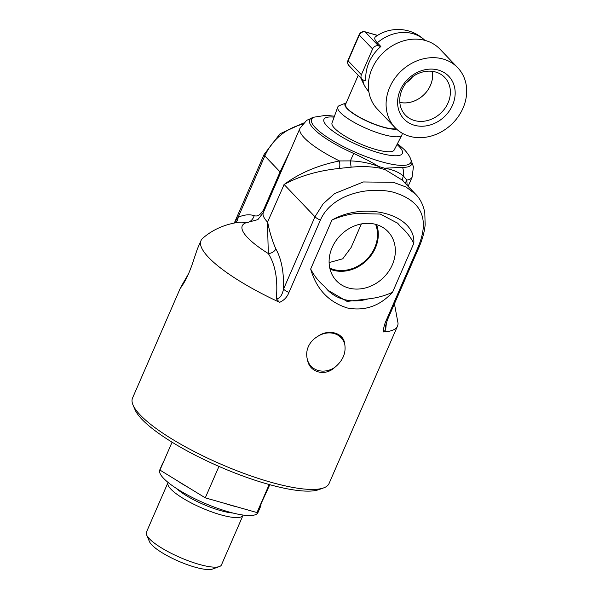 <?xml version="1.0" encoding="UTF-8"?>
<svg xmlns="http://www.w3.org/2000/svg" width="599" height="599" viewBox="0 0 599 599"><rect width="100%" height="100%" fill="white"/><g stroke="black" fill="none" stroke-linecap="round" stroke-linejoin="round"><path stroke-width="0.9" d="M361.362 223.921L351.096 247.529L342.748 258.798L329.113 262.587M375.595 224.333A33.439 28.303 -43.7 0 1 374.697 247.716A33.439 28.303 -43.7 0 1 329.787 268.112M288.935 292.477L320.383 220.147C330.97 195.394 365.989 186.199 392.158 191.905C421.748 200.306 430.284 218.964 417.758 247.889A7.705 1.827 23.5 0 0 418.926 247.462C422.34 239.652 424.414 232.12 425.163 224.85L424.788 212.615C423.253 204.91 420.184 198.756 415.571 194.158L405.957 186.963L393.348 182.313L363.353 181.961L334.586 193.589L323.123 203.817L314.977 216.793L283.529 289.115A7.705 1.827 23.5 0 0 288.935 292.477C287.206 297.037 284.106 300.324 279.628 302.338A107.146 25.375 -156.5 0 1 279.419 302.24A107.146 25.375 -156.5 0 1 208.684 257.533A107.146 25.375 -156.5 0 1 201.002 240.603A107.146 25.375 -156.5 0 1 202.747 238.267A107.146 25.375 -156.5 0 1 202.866 238.17M398.028 323.026A107.146 25.375 -156.5 0 1 398.036 323.183A107.146 25.375 -156.5 0 1 397.519 326.058L329.053 483.52A107.146 25.375 -156.5 0 1 323.625 487.908A107.146 25.375 -156.5 0 1 233.835 469.549A107.146 25.375 -156.5 0 1 140.218 414.995A107.146 25.375 -156.5 0 1 133.03 405.029A107.146 25.375 -156.5 0 1 132.529 398.073L180.396 287.984L183.339 283.844C178.607 291.196 179.715 288.92 186.671 277.015L188.782 273.249M397.519 326.058A107.146 25.375 -156.5 0 1 383.6 331.913A107.146 25.375 -156.5 0 1 383.487 331.921C383.33 328.589 384.266 324.688 386.303 320.21A7.705 1.827 23.5 0 0 387.478 319.784L418.926 247.462M201.002 240.603L197.348 249.004L193.507 260.453C190.437 269.999 187.053 277.794 183.339 283.844M317.657 336.458C328.394 328.432 344.021 332.887 344.739 344.17C346.215 353.051 342.83 360.853 334.564 367.554C324.935 376.741 309.331 372.301 307.489 359.842C306.201 355.439 306.471 351.059 308.305 346.709C310.237 342.396 313.359 338.982 317.657 336.458A20.71 17.528 136.3 0 1 341.086 337.701A20.71 17.528 136.3 0 1 344.739 344.17M331.951 220.073L310.664 269.018C316.369 289.055 328.596 302.038 347.338 307.976C364.724 311.3 379.781 306.082 392.502 292.327L413.789 243.381C416.193 215.011 365.884 200.687 331.951 220.073C339.865 216.546 347.982 214.352 356.293 213.491L380.305 214.068L397.684 223.232L399.9 225.913A48.407 40.972 136.3 0 0 397.444 222.985M396.56 129.077A29.576 7.008 -156.5 0 1 371.447 123.109A29.576 7.008 -156.5 0 1 347.113 108.659A29.576 7.008 -156.5 0 1 346.215 102.886L339.393 105.596A34.997 8.289 23.5 0 0 337.739 107.086A34.997 8.289 23.5 0 0 340.299 112.492A34.997 8.289 23.5 0 0 374.577 131.728A34.997 8.289 23.5 0 0 401.914 134.992A34.997 8.289 23.5 0 0 401.974 133.053M401.914 134.992L394.194 150.005A33.903 8.027 -156.5 0 1 367.711 146.845A33.903 8.027 -156.5 0 1 334.497 128.216A33.903 8.027 -156.5 0 1 332.018 122.975L337.739 107.086M452.559 105.117A30.961 26.206 136.3 0 0 423.695 70.046A30.961 26.206 136.3 0 0 402.917 117.831A30.961 26.206 136.3 0 0 452.559 105.117M449.931 87.514A27.24 23.054 -43.7 0 1 448.082 102.833A27.24 23.054 -43.7 0 1 404.61 114.244A27.24 23.054 -43.7 0 1 409.132 79.607A27.24 23.054 -43.7 0 1 443.934 76.657A27.24 23.054 -43.7 0 1 449.931 87.514M399.818 102.414A25.839 21.871 136.3 0 0 430.479 85.313A25.839 21.871 136.3 0 0 432.336 71.333M389.754 87.229A43.338 36.681 136.3 0 0 395.055 127.609A43.338 36.681 136.3 0 0 451.736 124.188A43.338 36.681 136.3 0 0 457.726 67.724A43.338 36.681 136.3 0 0 389.754 87.229M358.217 75.279L345.616 104.263A28.894 6.844 23.5 0 0 364.948 120.025A28.894 6.844 23.5 0 0 396.194 128.733M406.077 82.976A25.809 21.849 136.3 0 0 412.636 76.709M432.306 71.333A25.809 21.849 -43.7 0 1 430.456 85.305A25.809 21.849 -43.7 0 1 399.818 102.384M378.516 45.853L365.233 31.949A4.814 4.073 -43.7 0 0 359.295 35.079L372.585 48.983A4.814 4.073 -43.7 0 1 378.516 45.853L380.844 46.512A38.523 32.608 136.3 0 0 369.021 62.438A38.523 32.608 136.3 0 0 365.922 80.843L363.593 80.176A4.814 4.073 -43.7 0 1 361.976 79.21A4.814 4.073 -43.7 0 1 361.392 74.725L348.101 60.821A2.411 0.569 -156.5 0 1 347.929 60.439C348.079 61.869 346.289 60.506 348.693 65.306A4.814 4.073 -43.7 0 1 348.101 60.821L359.295 35.079A2.411 0.569 -156.5 0 1 359.123 34.697L347.929 60.439M424.863 40.343A38.523 38.523 0 0 0 375.655 36.651A33.364 7.899 23.5 0 0 377.303 42.806L380.844 46.512M372.585 48.983L361.392 74.725M360.845 78.027A38.523 38.523 0 0 0 360.927 78.319L364.462 85.717L368.939 92.224M395.055 127.609L377.34 109.07A43.338 36.681 -43.7 0 1 372.039 68.69A43.338 36.681 -43.7 0 1 440.003 49.185L457.726 67.724M172.07 442.197L159.948 470.088L205.285 497.844L256.993 512.572L269.812 484.696M224.722 503.385A53.513 12.676 23.5 0 0 237.563 507.039M176.99 480.518A53.513 12.676 23.5 0 0 188.251 487.414M259.382 507.675A53.513 12.676 23.5 0 0 260.73 506.155A53.513 12.676 23.5 0 0 260.962 504.44M163.242 462.503A53.513 12.676 23.5 0 0 162.576 463.476A53.513 12.676 23.5 0 0 162.322 464.629M162.576 463.476L159.776 469.916A53.513 12.676 23.5 0 0 163.617 478.369A53.513 12.676 23.5 0 0 216.419 507.907A53.513 12.676 23.5 0 0 257.929 512.594L260.73 506.155M243.119 515.058A40.934 9.696 -156.5 0 1 243.022 515.32A40.934 9.696 -156.5 0 1 220.544 514.751A40.934 9.696 -156.5 0 1 170.887 489.136A40.934 9.696 -156.5 0 1 167.952 482.674A40.934 9.696 -156.5 0 1 168.072 482.427M307.489 359.842A20.71 17.528 136.3 0 0 311.143 366.311A20.71 17.528 136.3 0 0 334.564 367.554M243.022 515.32L221.465 564.894A40.934 9.696 -156.5 0 1 219.391 566.572A40.934 9.696 -156.5 0 1 185.091 559.556A40.934 9.696 -156.5 0 1 149.331 538.718A40.934 9.696 -156.5 0 1 146.583 534.914A40.934 9.696 -156.5 0 1 146.388 532.256L167.952 482.674M146.583 534.914L149.465 541.638A35.446 8.393 23.5 0 0 151.839 544.933A35.446 8.393 23.5 0 0 182.807 562.978A35.446 8.393 23.5 0 0 212.51 569.05L219.391 566.572M218.957 466.404L205.285 497.844M269.191 484.524L256.993 512.572M186.671 277.015L184.477 281.927M330.027 269.123A34.285 29.022 136.3 0 0 366.476 260.647A34.285 29.022 136.3 0 0 376.591 224.625M329.697 267.663A35.633 30.16 -43.7 0 1 332.108 247.619A35.633 30.16 -43.7 0 1 386.917 230.533A35.633 30.16 -43.7 0 1 383.061 278.003A35.633 30.16 -43.7 0 1 335.462 279.703A35.633 30.16 -43.7 0 1 329.697 267.663M327.421 289.841A48.407 40.972 136.3 0 0 368.16 298.908C376.472 298.047 384.588 295.861 392.502 292.327M368.16 298.908L347.098 301.417L327.69 290.126L324.553 286.487C318.735 281.605 314.108 275.78 310.664 269.018M413.789 243.381C410.345 236.62 405.718 230.795 399.9 225.913M283.971 184.35L284.128 184.507C299.343 176.106 317.762 170.737 339.386 168.409A7.705 2.216 82.6 0 0 339.506 160.944C317.844 165.264 299.388 173.118 284.128 184.507L267.446 222.356L268.322 253.564A7.705 6.042 152.6 0 0 275.892 248.997C281.455 258.835 284.001 272.208 283.529 289.115C282.099 295.539 279.696 298.751 276.304 298.766L279.419 302.24M387.478 319.784L385.112 327.226L385.636 329.907L383.6 331.913M264.249 210.474A9.629 2.284 23.5 0 0 263.65 209.68C260.513 214.899 257.36 216.875 254.186 215.61A9.629 8.468 -74.7 0 1 245.837 222.835A75.197 17.813 23.5 0 0 268.322 253.564C275.368 264.668 278.033 279.733 276.304 298.766M275.892 248.997C272.41 241.232 269.677 232.33 267.701 222.289M407.125 185.323L406.811 180.119A7.705 6.888 -16.3 0 0 405.568 183.691M403.292 181.302A7.705 5.945 142.8 0 1 403.397 176.001C398.829 172.145 392.547 169.547 384.551 168.192A7.705 3.257 -69.7 0 0 385.179 169.667L401.951 179.902L415.564 194.151M402.558 167.361A15.409 13.051 90.6 0 1 403.397 176.001L406.811 180.119A61.158 14.488 23.5 0 0 412.164 177.049L413.415 166.754L410.966 159.783A55.617 13.171 -156.5 0 1 402.558 167.361L384.551 168.192L378.815 166.559C372.061 162.411 363.705 158.054 353.747 153.464A15.409 0.487 -66.1 0 0 350.348 160.891L351.089 167.181C361.586 166.178 371.17 166.5 379.848 168.147A7.705 4.058 101.2 0 1 378.815 166.559C370.107 163.153 360.613 161.266 350.348 160.891L339.506 160.944A61.158 14.488 23.5 0 1 299.994 128.276L306.666 120.332L313.988 117.179A54.112 12.819 23.5 0 0 356.106 152.588A54.112 12.819 23.5 0 0 410.734 159.244C409.926 156.638 407.829 153.471 404.46 149.75L397.474 143.625M339.386 168.409L351.089 167.181M379.848 168.147L385.179 169.667M202.747 238.267C212.458 229.746 224.438 224.408 238.679 222.266L241.794 222.124L245.837 222.835L257.855 219.638M254.186 215.61C249.214 214.157 243.868 214.712 238.147 217.28A9.629 7.817 -115.1 0 1 235.519 222.768M290.478 150.162L280.077 171.898L263.65 209.68M264.129 154.415A9.629 2.284 -156.5 0 0 264.825 155.942L238.147 217.28L234.651 222.222L264.129 154.415L280.025 133.779L303.446 123.05M385.636 329.907L386.475 322.284M133.03 405.029L135.052 409.753A103.298 24.462 23.5 0 0 141.985 419.36A103.298 24.462 23.5 0 0 232.232 471.945A103.298 24.462 23.5 0 0 318.795 489.645L323.625 487.908M417.758 247.889L386.303 320.21M377.467 35.431L365.233 31.949A2.411 1.146 -74.1 0 0 364.941 31.777C362.358 31.313 360.411 32.286 359.123 34.697M364.462 85.717A38.523 32.608 -43.7 0 1 362.754 79.824M377.303 42.806A38.523 32.608 -43.7 0 1 424.841 40.343M232.951 513.036A37.22 8.813 -156.5 0 1 220.387 510.543A37.22 8.813 -156.5 0 1 176.488 488.485M320.383 220.147A7.705 1.827 -156.5 0 1 314.977 216.793L284.128 184.507M353.747 153.464A55.617 13.171 -156.5 0 1 313.434 117.374M299.994 128.276L263.313 212.623A61.158 14.488 23.5 0 0 267.551 222.124M280.676 172.699A9.629 2.284 23.5 0 0 280.077 171.898L264.825 155.942A48.16 40.762 -43.7 0 1 302.345 124.33M397.017 144.516A42.746 10.123 -156.5 0 1 399.293 146.673A42.746 10.123 -156.5 0 1 383.749 154.1A42.746 10.123 -156.5 0 1 332.745 131.009A42.746 10.123 -156.5 0 1 334.115 117.157M364.956 31.777L377.565 35.371M361.976 79.21L348.693 65.306M410.966 159.783L410.734 159.244M234.239 223.015L234.651 222.222M408.114 186.356L412.164 177.049M263.313 212.623L257.825 219.661M313.988 117.179L326.051 115.308L334.452 116.221M398.036 323.183L394.427 303.813"/></g></svg>
